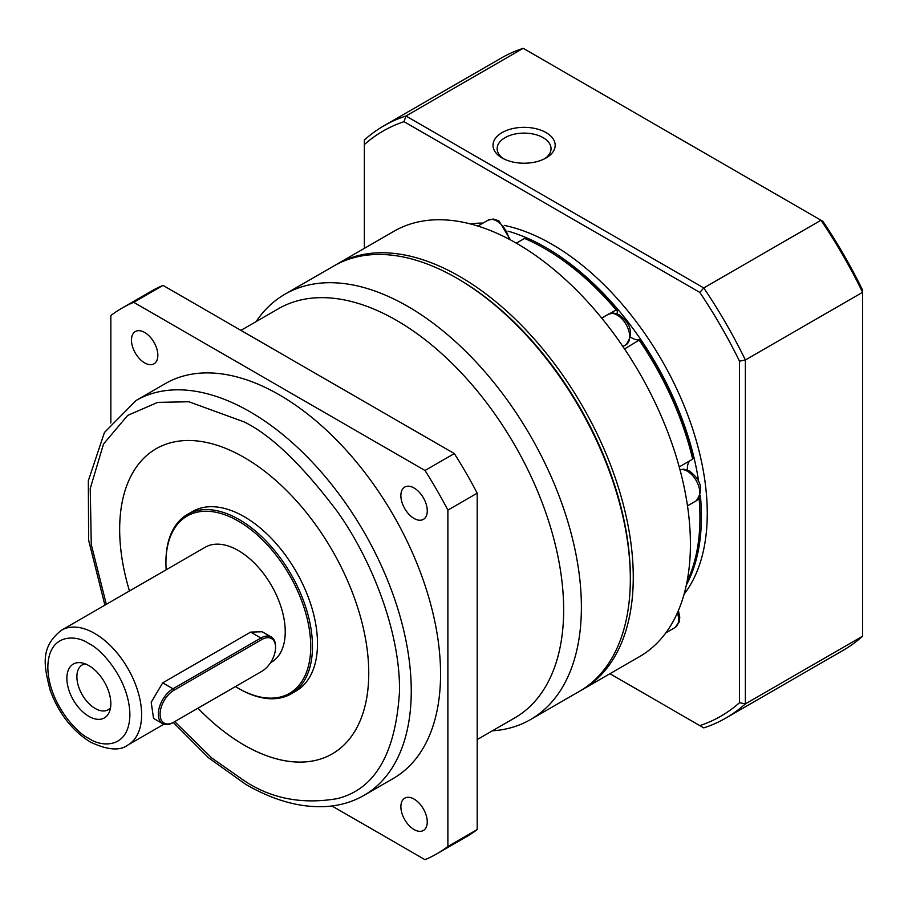 <?xml version="1.0" encoding="UTF-8"?>
<svg xmlns="http://www.w3.org/2000/svg" width="908" height="908" viewBox="0 0 908 908"><rect width="100%" height="100%" fill="white"/><g stroke="black" fill="none" stroke-linecap="round" stroke-linejoin="round"><path stroke-width="1.36" d="M477.199 739.589L514.722 717.922A236.25 136.404 -120 0 0 550.94 528.604A236.25 136.404 -120 0 0 396.592 320.411A236.25 136.404 -120 0 0 278.472 308.709L240.938 330.376M492.34 730.838A245.58 141.784 -120 0 0 530.522 719.567A245.58 141.784 -120 0 0 568.17 522.781A245.58 141.784 -120 0 0 407.737 306.371A245.58 141.784 -120 0 0 284.942 294.203A245.58 141.784 -120 0 0 256.09 321.636M530.522 719.567L579.474 691.306A245.58 141.784 -120 0 0 630.334 578.884A245.58 141.784 -120 0 0 456.679 278.109L456.679 278.109A245.58 141.784 -120 0 0 333.894 265.953L284.942 294.203M414.071 829.549A18.648 10.771 60 0 1 401.881 813.114A18.648 10.771 60 0 1 404.741 798.166A18.648 10.771 60 0 1 414.071 799.085A18.648 10.771 60 0 1 426.261 815.532A18.648 10.771 60 0 1 423.4 830.468A18.648 10.771 60 0 1 414.071 829.549M144.656 362.905A18.648 10.771 60 0 1 132.477 346.47A18.648 10.771 60 0 1 135.326 331.534A18.648 10.771 60 0 1 144.656 332.453A18.648 10.771 60 0 1 156.846 348.888A18.648 10.771 60 0 1 153.985 363.836A18.648 10.771 60 0 1 144.656 362.905M414.071 518.457A18.648 10.771 60 0 1 401.881 502.022A18.648 10.771 60 0 1 404.741 487.074A18.648 10.771 60 0 1 414.071 487.993A18.648 10.771 60 0 1 426.261 504.428A18.648 10.771 60 0 1 423.4 519.376A18.648 10.771 60 0 1 414.071 518.457M630.334 578.884L630.334 577.193A243.514 140.592 -120 0 0 458.143 278.96L456.679 278.109M136.075 400.496L165.381 383.573A227.965 131.615 60 0 1 279.369 394.866A227.965 131.615 60 0 1 428.292 595.75A227.965 131.615 60 0 1 393.346 778.428L364.04 795.351A227.965 131.615 60 0 0 398.987 612.673A227.965 131.615 60 0 0 250.052 411.789A227.965 131.615 60 0 0 136.075 400.496L104.42 432.514L88.326 480.775L88.632 540.181L104.885 605.159M156.131 448.745A176.152 101.707 -120 0 0 129.469 590.972A176.152 101.707 60 0 1 156.119 448.745A176.152 101.707 60 0 1 244.195 457.473A176.152 101.707 60 0 1 359.273 612.707A176.152 101.707 60 0 1 332.271 753.856A176.152 101.707 60 0 1 244.195 745.139A176.152 101.707 60 0 1 197.978 708.195A176.152 101.707 -120 0 0 244.218 745.116A176.152 101.707 -120 0 0 332.283 753.856M166.175 569.77A102.377 59.111 60 0 1 165.937 562.892L165.937 561.882A103.626 59.826 60 0 1 187.4 514.439A103.626 59.826 60 0 1 239.213 519.58A103.626 59.826 60 0 1 306.904 610.891A103.626 59.826 60 0 1 291.025 693.916A103.626 59.826 60 0 1 239.213 688.786L238.327 688.275A102.377 59.111 60 0 1 235.456 686.55M187.4 514.439L192.417 511.556A103.626 59.826 60 0 1 244.218 516.686A103.626 59.826 60 0 1 311.921 607.997A103.626 59.826 60 0 1 296.031 691.022L291.025 693.916M165.937 562.892A102.377 59.111 60 0 1 238.327 521.101A102.377 59.111 60 0 1 310.729 646.485A102.377 59.111 60 0 1 238.327 688.275L239.213 688.786M162.611 723.653L153.543 718.421L151.193 702.27L162.714 682.861L250.642 632.104L262.185 631.764L271.265 636.996A20.725 11.963 -60 0 1 275.555 646.485L275.555 647.495A19.477 11.248 -60 0 1 261.776 671.364L172.974 722.632A20.725 11.963 -60 0 1 162.611 723.653A20.725 11.963 -60 0 1 159.433 707.048A20.725 11.963 -60 0 1 172.974 688.786L260.902 638.029A20.725 11.963 -60 0 1 271.265 636.996M61.562 630.175C39.498 647.393 44.208 666.585 50.156 690.228C58.68 713.393 72.152 730.702 90.573 742.165C107.541 750.11 119.97 751.075 127.88 745.037A66.318 38.284 60 0 0 138.05 691.896A66.318 38.284 60 0 0 94.716 633.455A66.318 38.284 60 0 0 61.562 630.175L205.174 547.263A66.318 38.284 60 0 1 238.327 550.543A66.318 38.284 60 0 1 281.662 608.984A66.318 38.284 60 0 1 271.492 662.125L270.539 662.67M88.859 716.367A31.088 17.944 60 0 1 67.237 683.111A31.088 17.944 60 0 1 81.016 662.749A31.088 17.944 60 0 1 88.859 665.609A31.088 17.944 60 0 1 109.391 711.895A31.088 17.944 60 0 1 88.859 716.367M85.17 663.839A25.901 14.959 -120 0 0 82.253 664.894A25.901 14.959 -120 0 0 78.281 685.642A25.901 14.959 -120 0 0 95.204 708.478A25.901 14.959 -120 0 0 108.154 709.761A25.901 14.959 -120 0 0 110.526 707.763M110.844 422.946L110.844 315.519A315.008 181.872 60 0 1 121.865 308.198L151.171 291.275A315.008 181.872 60 0 1 163.02 285.396L454.329 453.58A315.008 181.872 60 0 1 477.199 493.192L477.199 829.56A315.008 181.872 60 0 1 466.179 836.881L436.861 853.804A315.008 181.872 60 0 1 425.012 859.683L331.976 805.975M121.865 308.198A315.008 181.872 60 0 1 133.714 302.319L163.02 285.396M477.199 829.56L447.882 846.483A315.008 181.872 60 0 1 436.861 853.804M447.882 846.483L447.882 510.114L477.199 493.192M454.329 453.58L425.012 470.503A315.008 181.872 60 0 1 447.882 510.114M425.012 470.503L133.714 302.319M260.914 671.852A20.725 11.963 -60 0 1 260.902 671.863L261.776 671.364M172.974 722.632L173.859 722.121A19.477 11.248 -60 0 1 160.08 714.165A19.477 11.248 -60 0 1 173.859 690.307L261.776 639.55A19.477 11.248 -60 0 1 275.555 647.495M630.334 577.193A243.514 140.592 -120 0 0 457.416 278.54M580.927 690.443A245.58 141.784 -120 0 0 582.403 689.615A245.58 141.784 -120 0 0 633.262 577.193A245.58 141.784 -120 0 0 459.607 276.418A245.58 141.784 -120 0 0 336.823 264.251A245.58 141.784 -120 0 0 335.358 265.113M582.403 689.615L639.55 656.62A245.58 141.784 -120 0 0 677.198 459.834A245.58 141.784 -120 0 0 516.765 243.423A245.58 141.784 -120 0 0 393.97 231.256L336.823 264.251M630.754 337.22A20.725 11.963 -120 0 0 631.889 337.935A20.725 11.963 -120 0 0 639.55 339.864L624.556 348.967M609.813 313.578L616.123 309.934A219.679 126.825 -120 0 0 544.607 248.497A219.679 126.825 -120 0 0 524.563 238.429L516.334 243.174M616.123 309.934L617.338 310.695A20.725 11.963 -120 0 0 617.281 313.896M679.229 466.928L692.679 459.164A219.679 126.825 -120 0 0 639.357 340.432M692.679 459.164L692.895 458.619A217.602 125.633 60 0 0 639.55 339.864M689.649 460.912A20.725 11.963 -120 0 0 687.401 470.015M687.015 581.71A219.679 126.825 -120 0 0 699.943 517.549A219.679 126.825 -120 0 0 699.069 498.129M544.607 248.497L546.071 249.348A217.602 125.633 60 0 1 617.338 310.695M699.194 497.959A217.602 125.633 60 0 1 699.943 515.857L699.943 517.549M508.06 231.165A219.679 126.825 60 0 1 546.071 247.657A219.679 126.825 60 0 1 698.649 481.444M700.374 495.473A219.679 126.825 60 0 1 686.323 585.081M684.076 594.207A219.679 126.825 -120 0 0 687.594 414.604A219.679 126.825 -120 0 0 551.928 244.275A219.679 126.825 -120 0 0 504.281 225.411M544.505 158.821A26.945 15.55 0 0 0 551.031 148.662A26.945 15.55 0 0 0 543.143 137.664A26.945 15.55 0 0 0 505.041 137.664A26.945 15.55 0 0 0 497.153 148.662A26.945 15.55 0 0 0 503.679 158.821M546.071 132.591A31.088 17.944 0 0 0 502.113 132.591A31.088 17.944 0 0 0 502.101 157.969A31.088 17.944 0 0 0 502.113 157.969A31.088 17.944 0 0 0 546.071 157.969A31.088 17.944 0 0 0 546.071 132.591M364.358 248.361L364.358 144.565A337.799 195.027 60 0 1 404.037 121.661L699.818 292.421A337.799 195.027 60 0 1 739.509 361.157L739.509 702.701A337.799 195.027 60 0 1 699.818 725.617L609.938 673.713M482.999 223.096A219.679 126.825 -120 0 0 470.287 223.901M725.832 718.08L843.067 650.4A341.953 197.422 -120 0 0 862.6 636.19L745.366 703.87A341.953 197.422 -120 0 1 725.832 718.08A341.953 197.422 -120 0 1 703.768 727.887L699.818 725.617M739.509 361.157L745.366 359.988L745.366 703.87L739.509 702.701M862.6 636.19L862.6 292.308A341.953 197.422 -120 0 0 821.002 220.247L822.92 221.359A337.799 195.027 -120 0 1 862.6 290.095L862.6 292.308L745.366 359.988A341.953 197.422 -120 0 0 703.768 287.938L699.818 292.421M364.358 144.565L364.358 140.014A341.953 197.422 -120 0 1 383.891 125.803A341.953 197.422 -120 0 1 405.955 115.997L523.19 48.317L821.002 220.247L703.768 287.938L405.955 115.997L404.037 121.661M523.19 48.317A341.953 197.422 -120 0 0 501.125 58.123L383.891 125.803M106.327 604.331L91.277 544.528L90.244 488.504L103.512 444.035L127.699 415.399L157.686 402.38L188.864 401.756L244.195 421.936C271.197 435.136 302.262 465.032 337.39 511.624C370.748 558.409 400.144 630.458 399.531 690.988C395.809 753.345 375.095 789.222 337.39 798.609C302.262 804.636 271.197 798.654 244.195 780.676L211.757 757.987L174.722 721.622M88.859 738.363C76.862 733.346 48.385 702.69 47.829 667.301C48.385 632.547 76.862 634.771 88.859 643.613C100.856 648.63 129.333 679.286 129.889 714.675C129.333 749.418 100.856 747.205 88.859 738.363M250.642 632.104L260.902 638.029L261.776 639.55M162.714 682.861L172.974 688.786L173.859 690.307M687.492 505.858L696.164 500.853A17.615 10.17 -120 0 0 698.865 486.733A17.615 10.17 -120 0 0 687.356 471.207A17.615 10.17 -120 0 0 679.99 469.742M508.968 239.122A17.615 10.17 -120 0 0 496.846 221.064A17.615 10.17 -120 0 0 488.039 220.19L493.282 219.032L498.912 220.86L510.489 239.928M617.236 315.087A17.615 10.17 -120 0 0 608.428 314.213L613.672 313.056L619.313 314.883C631.457 324.213 633.705 334.167 626.043 344.734A17.615 10.17 -120 0 0 628.745 330.614A17.615 10.17 -120 0 0 617.236 315.087M665.802 632.887L674.939 627.61A17.615 10.17 -120 0 0 677.425 612.798M173.269 722.462L208.465 757.749L245.909 784.467C273.342 800.277 299.606 807.655 324.701 806.622C339.104 805.884 352.213 802.127 364.04 795.351M127.88 745.037L163.905 724.232M679.967 469.686L683.803 469.175L689.433 471.002C701.578 480.332 703.825 490.286 696.164 500.853M622.911 346.538L626.043 344.734M477.869 226.058L488.039 220.19M601.709 318.095L608.428 314.213M678.401 610.539L679.786 617.258L679.252 621.878L674.939 627.61"/></g></svg>
